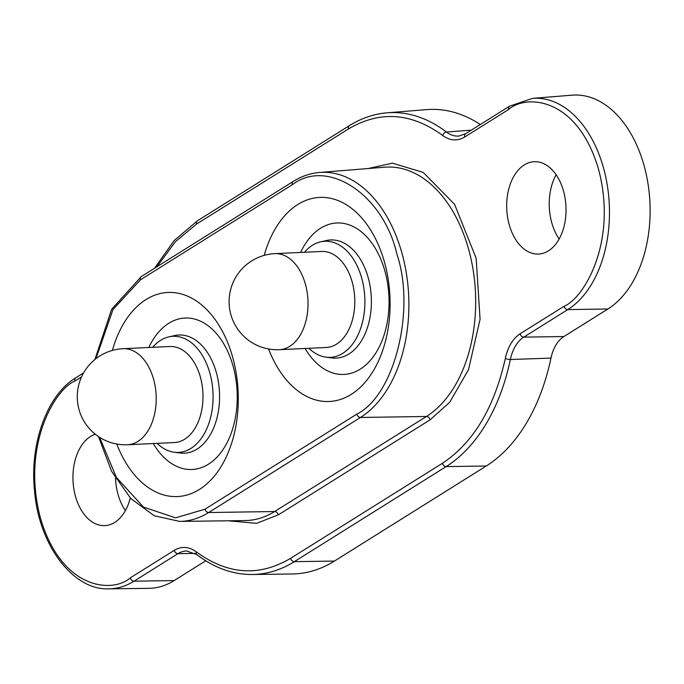 <?xml version="1.0" encoding="UTF-8"?>
<svg xmlns="http://www.w3.org/2000/svg" width="684" height="684" viewBox="0 0 684 684"><rect width="100%" height="100%" fill="white"/><g stroke="black" fill="none" stroke-linecap="round" stroke-linejoin="round"><path stroke-width="1.03" d="M274.917 253.644L321.702 251.456A48.077 30.814 87.3 0 1 352.14 281.825A48.077 30.814 87.3 0 1 326.191 347.498L279.405 349.686A48.077 30.814 87.3 0 0 289.725 346.352A48.077 30.814 87.3 0 0 305.355 284.014A48.077 30.814 87.3 0 0 274.917 253.644A48.077 48.077 0 0 0 230.884 314.674A48.077 48.077 0 0 0 279.405 349.686M304.423 252.259A58.114 37.252 87.3 0 1 320.676 241.828A58.114 37.252 87.3 0 1 361.656 277.969A58.114 37.252 87.3 0 1 326.071 357.185A58.114 37.252 87.3 0 1 308.911 348.31M320.676 241.828L326.405 240.529A59.149 37.911 87.3 0 1 368.103 277.319A59.149 37.911 87.3 0 1 331.894 357.937L326.071 357.185M300.601 252.439A75.813 48.598 87.3 0 1 336.844 222.984A75.813 48.598 87.3 0 1 384.844 270.873A75.813 48.598 87.3 0 1 343.924 374.439A75.813 48.598 87.3 0 1 305.098 348.489M586.581 322.335A38.458 24.65 87.3 0 1 583.204 324.447M123.103 348.695L169.888 346.514A48.077 30.814 87.3 0 1 200.327 376.884A48.077 30.814 87.3 0 1 174.377 442.557L127.6 444.745A48.077 30.814 87.3 0 0 137.912 441.402A48.077 30.814 87.3 0 0 153.541 379.064A48.077 30.814 87.3 0 0 123.103 348.695A48.077 48.077 0 0 0 79.07 409.733A48.077 48.077 0 0 0 127.6 444.745M152.609 347.318A58.114 37.252 87.3 0 1 168.862 336.879A58.114 37.252 87.3 0 1 209.843 373.028A58.114 37.252 87.3 0 1 174.258 452.244A58.114 37.252 87.3 0 1 157.098 443.369M168.862 336.879L174.591 335.587A59.149 37.911 87.3 0 1 216.298 372.37A59.149 37.911 87.3 0 1 180.08 452.996L174.258 452.244M148.796 347.498A75.813 48.598 87.3 0 1 185.031 318.034A75.813 48.598 87.3 0 1 233.03 365.931A75.813 48.598 87.3 0 1 192.11 469.498A75.813 48.598 87.3 0 1 153.284 443.54M116.759 444.027A102.164 65.484 -92.7 0 0 199.395 489.462A102.164 65.484 -92.7 0 0 229.952 448.08A102.164 65.484 -92.7 0 0 224.703 335.818A102.164 65.484 -92.7 0 0 146.008 299.558A102.164 65.484 -92.7 0 0 112.381 350.43M268.573 348.968A102.164 65.484 -92.7 0 0 351.2 394.403A102.164 65.484 -92.7 0 0 381.766 353.029A102.164 65.484 -92.7 0 0 376.516 240.768A102.164 65.484 -92.7 0 0 297.822 204.499A102.164 65.484 -92.7 0 0 264.195 255.371M524.286 164.904A46.23 29.634 87.3 0 1 534.204 161.698A46.23 29.634 87.3 0 1 565.146 198.557A46.23 29.634 87.3 0 1 548.44 250.84A46.23 29.634 87.3 0 1 538.522 254.046A46.23 29.634 87.3 0 1 507.579 217.187A46.23 29.634 87.3 0 1 524.286 164.904M130.285 498.003A46.23 29.634 87.3 0 1 114.698 522.422A46.23 29.634 87.3 0 1 104.78 525.637A46.23 29.634 87.3 0 1 73.829 488.778A46.23 29.634 87.3 0 1 90.536 436.495A46.23 29.634 87.3 0 1 95.298 434.246M195.034 553.39L177.985 553.647L134.013 581.186A109.585 70.247 87.3 0 1 108.961 588.839L148.779 588.343A110.945 71.119 -92.7 0 0 174.129 580.588L205.747 560.794M480.296 124.514A184.911 118.529 -92.7 0 0 426.705 109.611L387.016 112.826A183.551 117.657 87.3 0 1 446.421 132.038L471.327 130.131M607.879 308.997A110.945 71.119 -92.7 0 0 647.782 182.329A110.945 71.119 -92.7 0 0 572.166 95.161L532.477 98.376A109.585 70.247 87.3 0 1 607.17 184.483A109.585 70.247 87.3 0 1 567.754 309.596L607.879 308.997L563.898 336.537A36.979 23.709 87.3 0 0 550.962 358.117L510.358 359.502A38.338 24.573 87.3 0 1 523.782 337.135L563.898 336.537M334.425 561.068L294.3 561.667A183.551 117.657 87.3 0 1 252.345 574.492L292.162 573.987A184.911 118.529 -92.7 0 0 334.425 561.068L486.239 466.009A184.911 118.529 -92.7 0 0 550.962 358.117M125.386 510.58A46.23 29.634 87.3 0 1 115.528 478.33M559.136 238.998A46.23 29.634 87.3 0 1 556.126 174.753M99.65 437.35L116.365 477.389L143.46 507.083L175.591 517.839L204.944 509.212L356.757 414.153C394.42 395.711 415.881 310.177 396.891 254.132C383.416 194.658 327.491 157.542 292.273 184.748L140.459 279.799L112.988 309.527L95.957 358.673M156.901 266.786L175.395 241.734L196.599 224.027L348.412 128.977C379.851 110.415 411.281 112.578 442.685 135.475C450.029 140.819 457.374 141.332 464.718 136.988L508.699 109.449C525.757 94.127 577.142 96.675 598.466 168.991C618.097 242.367 583.307 298.874 564.026 306.287L520.054 333.826C512.829 338.614 507.921 346.788 505.339 358.356C494.276 407.844 473.294 442.822 442.386 463.299L290.572 558.358C259.125 576.92 227.704 574.748 196.299 551.86C188.955 546.507 181.611 546.003 174.258 550.338A3.702 2.668 57.9 0 0 177.985 553.647A38.338 24.573 87.3 0 1 186.749 550.971L196.881 554.664C214.477 568.011 232.97 574.62 252.345 574.492M174.258 550.338L130.285 577.877A3.702 2.668 57.9 0 0 134.013 581.186L174.129 580.588M464.718 136.988A3.702 2.668 -122.1 0 1 465.599 133.722L458.827 136.056A38.338 24.573 87.3 0 1 446.421 132.038A3.702 2.497 -52.6 0 0 442.685 135.475M564.026 306.287A3.702 2.668 57.9 0 0 567.754 309.596L523.782 337.135A3.702 2.668 57.9 0 1 520.054 333.826M505.339 358.356A3.702 1.06 11.8 0 0 510.358 359.502A183.551 117.657 87.3 0 1 446.113 466.608L486.239 466.009M442.386 463.299A3.702 2.668 57.9 0 0 446.113 466.608L294.3 561.667A3.702 2.668 -122.1 0 1 290.572 558.358M228.105 520.789L256.534 523.354L278.345 514.847L430.151 419.788L449.696 402.286L468.531 369.625L480.065 319.257L476.149 258.236L454.586 204.319L423.216 172.411L392.496 163.194L367.889 168.555M130.285 577.877C113.228 593.208 61.842 590.66 40.518 518.344C20.888 444.968 55.678 388.461 74.949 381.039L81.55 376.91M196.299 551.86A3.702 2.497 127.4 0 0 196.881 554.664M74.949 381.039A3.702 2.668 -122.1 0 1 75.83 377.773C47.376 394.642 29.412 443.429 34.559 491.095C39.022 545.858 73.581 590.668 108.961 588.839M196.599 224.027A3.702 2.668 -122.1 0 1 197.471 220.761L174.129 240.597L154.558 268.248M348.412 128.977A3.702 2.668 -122.1 0 1 349.285 125.711L197.471 220.761M508.699 109.449A3.702 2.668 -122.1 0 1 509.571 106.182L465.599 133.722M430.151 419.788A3.702 2.668 57.9 0 0 426.431 416.479A129.344 82.909 -92.7 0 0 472.952 268.812A129.344 82.909 -92.7 0 0 384.784 167.187L319.556 172.471A127.104 81.473 87.3 0 1 406.202 272.343A127.104 81.473 87.3 0 1 360.485 417.462L426.431 416.479L274.617 511.538A3.702 2.668 57.9 0 1 278.345 514.847M245.052 520.575A129.344 82.909 -92.7 0 0 274.617 511.538L208.671 512.521A127.104 81.473 87.3 0 1 179.618 521.405L245.052 520.575M356.757 414.153A3.702 2.668 57.9 0 0 360.485 417.462L208.671 512.521A3.702 2.668 57.9 0 1 204.944 509.212M319.556 172.471C310.374 173.223 301.567 176.233 293.145 181.482A3.702 2.668 57.9 0 0 292.273 184.748M140.459 279.799A3.702 2.668 -122.1 0 1 141.332 276.533L111.637 309.279L94.905 359.519M83.585 372.917L75.83 377.773M387.016 112.826C373.874 113.912 361.297 118.204 349.285 125.711M509.571 106.182L532.477 98.376M98.505 436.606L111.56 471.233L130.73 498.465L154.182 515.719L179.618 521.405M293.145 181.482L141.332 276.533"/></g></svg>
